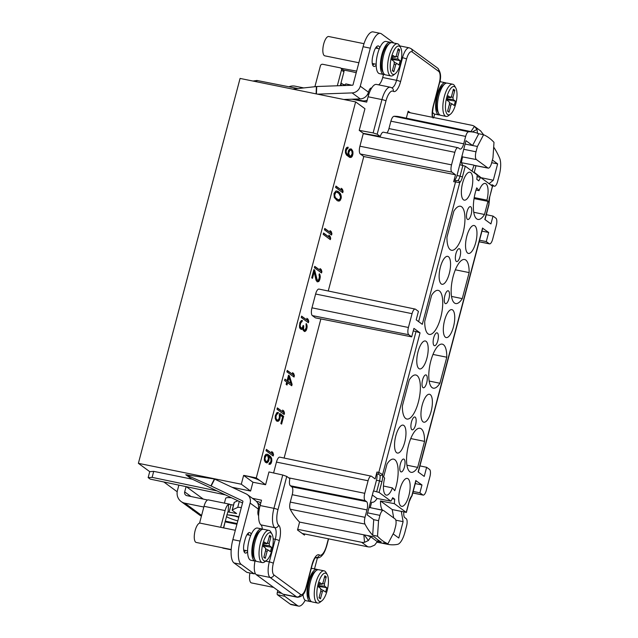 <?xml version="1.0" encoding="UTF-8"?>
<svg xmlns="http://www.w3.org/2000/svg" width="638" height="638" viewBox="0 0 638 638"><rect width="100%" height="100%" fill="white"/><g stroke="black" fill="none" stroke-linecap="round" stroke-linejoin="round"><path stroke-width="0.96" d="M364.952 524.053A188.776 67.038 -78.5 0 0 372.688 535.226L373.724 519.675L367.113 514.818L373.429 490.917L379.076 492.448L390.934 501.141A16.811 5.965 -78.5 0 0 392.681 497.712L394.723 499.203A16.811 5.965 -78.5 0 0 394.38 503.669L406.35 512.497M379.076 492.448L381.915 481.706A8.597 3.054 101.5 0 0 382.609 474.552L378.797 472.399L376.97 472.048L376.851 473.946L378.709 474.289A1.97 0.686 -79.5 0 1 378.797 472.399L416.024 331.521L420.043 332.861L413.934 328.387L411.693 336.864L408.767 334.719A6.109 2.169 -78.5 0 1 408.408 327.485L412.06 313.673A6.109 2.169 -78.5 0 1 415.178 309.079A6.109 2.169 -78.5 0 1 415.505 309.223L418.432 311.368L416.191 319.845L422.3 324.319L459.735 182.627A8.597 3.054 101.5 0 0 462.438 176.949L465.277 166.199L477.136 174.892A16.811 5.965 -78.5 0 1 476.793 179.35L478.835 180.849A16.811 5.965 -78.5 0 1 480.581 177.412L492.552 186.24L489.697 196.982L492.44 186.105M489.601 196.847A8.597 3.054 101.5 0 0 488.907 204.001A1.97 1.236 173.7 0 0 489.067 203.418L484.824 219.456L490.933 223.93L493.007 216.083L486.315 214.687M482.719 228.276L488.676 232.471L486.276 241.579L489.202 243.724A6.109 2.169 -78.5 0 0 489.529 243.868A6.109 2.169 -78.5 0 0 492.648 239.274L496.292 225.461A6.109 2.169 -78.5 0 0 495.933 218.228L493.007 216.083M482.567 227.997L418.121 471.929L424.23 476.411L426.639 467.303L429.557 469.448A6.109 2.169 -78.5 0 1 429.916 476.682L426.272 490.494A6.109 2.169 -78.5 0 1 423.154 495.088A6.109 2.169 -78.5 0 1 422.827 494.944L419.9 492.799L421.973 484.952L416.016 480.757M426.304 375.064A6.571 2.337 101.5 0 0 425.953 374.905A6.571 2.337 101.5 0 0 422.468 380.36A6.571 2.337 101.5 0 0 422.986 387.625A6.571 2.337 101.5 0 0 423.337 387.784A6.571 2.337 101.5 0 0 426.814 382.329A6.571 2.337 101.5 0 0 426.304 375.064M415.186 417.132A6.571 2.337 101.5 0 0 414.836 416.973A6.571 2.337 101.5 0 0 411.358 422.428A6.571 2.337 101.5 0 0 411.869 429.693A6.571 2.337 101.5 0 0 412.22 429.853A6.571 2.337 101.5 0 0 415.697 424.398A6.571 2.337 101.5 0 0 415.186 417.132M404.069 459.208A6.571 2.337 101.5 0 0 403.718 459.049A6.571 2.337 101.5 0 0 400.241 464.496A6.571 2.337 101.5 0 0 400.752 471.761A6.571 2.337 101.5 0 0 401.103 471.921A6.571 2.337 101.5 0 0 404.588 466.466A6.571 2.337 101.5 0 0 404.069 459.208M470.764 206.792A6.571 2.337 101.5 0 0 470.413 206.632A6.571 2.337 101.5 0 0 466.928 212.087A6.571 2.337 101.5 0 0 467.447 219.352A6.571 2.337 101.5 0 0 467.798 219.512A6.571 2.337 101.5 0 0 471.275 214.057A6.571 2.337 101.5 0 0 470.764 206.792M459.647 248.86A6.571 2.337 101.5 0 0 459.296 248.7A6.571 2.337 101.5 0 0 455.811 254.155A6.571 2.337 101.5 0 0 456.33 261.421A6.571 2.337 101.5 0 0 456.68 261.58A6.571 2.337 101.5 0 0 460.157 256.125A6.571 2.337 101.5 0 0 459.647 248.86M448.53 290.928A6.571 2.337 101.5 0 0 448.179 290.769A6.571 2.337 101.5 0 0 444.702 296.223A6.571 2.337 101.5 0 0 445.212 303.489A6.571 2.337 101.5 0 0 445.563 303.648A6.571 2.337 101.5 0 0 449.048 298.193A6.571 2.337 101.5 0 0 448.53 290.928M433.712 337.781A6.571 2.337 -78.5 0 1 437.062 332.837A6.571 2.337 -78.5 0 1 437.804 340.772A6.571 2.337 -78.5 0 1 434.454 345.716A6.571 2.337 -78.5 0 1 433.712 337.781M408.041 478.747A14.259 5.064 101.5 0 0 407.267 478.396A14.259 5.064 101.5 0 0 399.723 490.247A14.259 5.064 101.5 0 0 400.839 505.99A14.259 5.064 101.5 0 0 401.597 506.341A14.259 5.064 101.5 0 0 409.149 494.522A14.259 5.064 101.5 0 0 408.041 478.747M430.267 394.603A14.259 5.064 101.5 0 0 429.494 394.26A14.259 5.064 101.5 0 0 421.949 406.111A14.259 5.064 101.5 0 0 423.066 421.854A14.259 5.064 101.5 0 0 423.823 422.196A14.259 5.064 101.5 0 0 431.384 410.378A14.259 5.064 101.5 0 0 430.267 394.603M452.629 309.972A14.259 5.064 101.5 0 0 451.856 309.629A14.259 5.064 101.5 0 0 444.311 321.48A14.259 5.064 101.5 0 0 445.428 337.223A14.259 5.064 101.5 0 0 446.185 337.566A14.259 5.064 101.5 0 0 453.738 325.747A14.259 5.064 101.5 0 0 452.629 309.972M474.855 225.836A14.259 5.064 101.5 0 0 474.082 225.493A14.259 5.064 101.5 0 0 466.537 237.344A14.259 5.064 101.5 0 0 467.662 253.087A14.259 5.064 101.5 0 0 468.412 253.43A14.259 5.064 101.5 0 0 475.972 241.611A14.259 5.064 101.5 0 0 474.855 225.836M424.557 441.36L417.675 467.391A22.466 7.975 101.5 0 1 411.071 472.311A22.466 7.975 101.5 0 1 409.883 471.769A22.466 7.975 101.5 0 1 406.55 459.24A22.466 7.975 101.5 0 1 420.003 428.273A22.466 7.975 101.5 0 1 421.224 428.824A22.466 7.975 101.5 0 1 424.557 441.36L410.744 438.569M446.783 357.216L439.909 383.255A22.466 7.975 101.5 0 1 433.298 388.175A22.466 7.975 101.5 0 1 432.109 387.633A22.466 7.975 101.5 0 1 428.784 375.104A22.466 7.975 101.5 0 1 442.238 344.137A22.466 7.975 101.5 0 1 443.458 344.687A22.466 7.975 101.5 0 1 446.783 357.216L432.979 354.433M469.145 272.593L462.271 298.624A22.466 7.975 101.5 0 1 455.66 303.544A22.466 7.975 101.5 0 1 454.471 303.002A22.466 7.975 101.5 0 1 451.146 290.473A22.466 7.975 101.5 0 1 464.6 259.506A22.466 7.975 101.5 0 1 465.82 260.057A22.466 7.975 101.5 0 1 469.145 272.593L455.333 269.802M486.946 200.125A14.259 5.064 101.5 0 0 485.973 183.768A14.259 5.064 101.5 0 0 485.199 183.417A14.259 5.064 101.5 0 0 479.058 190.634L476.738 187.851A22.466 7.975 101.5 0 0 476.698 218.866A22.466 7.975 101.5 0 0 477.894 219.408A22.466 7.975 101.5 0 0 484.497 214.488L487.966 201.353L486.946 200.125L474.217 197.597M463.475 199.814A14.259 5.064 101.5 0 0 464.233 200.157A14.259 5.064 101.5 0 0 471.785 188.338A14.259 5.064 101.5 0 0 470.677 172.563A14.259 5.064 101.5 0 0 469.903 172.212A14.259 5.064 101.5 0 0 462.359 184.063A14.259 5.064 101.5 0 0 463.475 199.814M441.249 283.95A14.259 5.064 101.5 0 0 441.998 284.293A14.259 5.064 101.5 0 0 449.559 272.474A14.259 5.064 101.5 0 0 448.45 256.699A14.259 5.064 101.5 0 0 447.669 256.348A14.259 5.064 101.5 0 0 440.124 268.199A14.259 5.064 101.5 0 0 441.249 283.95M418.887 368.581A14.259 5.064 101.5 0 0 419.645 368.923A14.259 5.064 101.5 0 0 427.197 357.105A14.259 5.064 101.5 0 0 426.088 341.33A14.259 5.064 101.5 0 0 425.315 340.979A14.259 5.064 101.5 0 0 417.77 352.83A14.259 5.064 101.5 0 0 418.887 368.581M396.653 452.717A14.259 5.064 101.5 0 0 397.41 453.06A14.259 5.064 101.5 0 0 404.971 441.241A14.259 5.064 101.5 0 0 403.854 425.466A14.259 5.064 101.5 0 0 403.08 425.115A14.259 5.064 101.5 0 0 395.536 436.966A14.259 5.064 101.5 0 0 396.653 452.717M446.959 237.192L453.841 211.162A22.466 7.975 101.5 0 1 460.413 206.234A22.466 7.975 101.5 0 1 461.633 206.784A22.466 7.975 101.5 0 1 464.966 219.312A22.466 7.975 101.5 0 1 451.481 250.271A22.466 7.975 101.5 0 1 450.284 249.729A22.466 7.975 101.5 0 1 446.959 237.192M424.733 321.337L431.607 295.298A22.466 7.975 101.5 0 1 438.186 290.37A22.466 7.975 101.5 0 1 439.407 290.92A22.466 7.975 101.5 0 1 442.732 303.449A22.466 7.975 101.5 0 1 429.246 334.408A22.466 7.975 101.5 0 1 428.058 333.865A22.466 7.975 101.5 0 1 424.733 321.337M402.371 405.967L409.245 379.929A22.466 7.975 101.5 0 1 415.824 375A22.466 7.975 101.5 0 1 417.045 375.551A22.466 7.975 101.5 0 1 420.37 388.079A22.466 7.975 101.5 0 1 406.885 419.038A22.466 7.975 101.5 0 1 405.696 418.496A22.466 7.975 101.5 0 1 402.371 405.967M383.645 476.825L387.019 464.065A22.466 7.975 101.5 0 1 393.59 459.137A22.466 7.975 101.5 0 1 394.818 459.687A22.466 7.975 101.5 0 1 394.778 490.71L392.458 487.918A14.259 5.064 101.5 0 1 386.293 495.128A14.259 5.064 101.5 0 1 385.543 494.785A14.259 5.064 101.5 0 1 384.642 478.141L383.645 476.825M390.934 501.141L377.082 498.469L372.345 495.008M383.318 510.432A6.571 2.337 -78.5 0 1 383.661 510.583L395.113 518.981A6.571 2.337 -78.5 0 1 395.496 526.757L394.093 532.084L387.92 543.815A188.752 67.03 -78.5 0 1 382.537 540.713A188.752 67.03 -78.5 0 1 377.521 536.199L378.549 520.696L379.953 515.368A6.571 2.337 -78.5 0 1 383.318 510.432L369.498 507.489A6.699 2.377 101.5 0 0 369.043 507.513M377.082 498.469A16.939 6.013 -78.5 0 1 372.074 502.273A16.939 6.013 -78.5 0 1 371.667 502.154L370.215 507.641M393.702 517.944L392.218 509.563L380.487 500.966A16.939 6.013 -78.5 0 0 382.505 510.097L382.465 510.248M394.38 503.669L380.487 500.966M406.35 512.466L409.181 501.747L411.781 495.925A8.597 3.054 101.5 0 0 409.078 501.604L406.239 512.354L392.218 509.563M392.226 498.725L394.723 499.203M374.179 508.486L382.505 510.097M421.973 484.952L415.258 483.612M403.846 512.226A7.002 2.488 101.5 0 0 404.787 517.657L406.223 518.71A6.133 2.177 -78.5 0 1 406.581 525.975L404.899 532.339A15.99 5.678 -78.5 0 1 397.57 544.358A188.776 67.038 -78.5 0 1 387.944 544.366A188.776 67.038 -78.5 0 1 383.119 542.866L387.92 543.815M393.136 533.894L398.782 538.017L403.112 521.653L401.278 511.317M252.377 498.294L261.508 500.192L260.097 505.535L273.941 508.342L282.746 475.007L268.973 471.945L265.591 484.728L256.285 477.91L355.637 101.889L364.944 108.699L359.218 130.359L363.317 133.358A6.571 2.337 101.5 0 0 363.237 133.645L359.92 146.206A6.571 2.337 101.5 0 0 360.303 153.981L363.78 156.525L328.251 291.008M415.178 309.079L318.968 289.078A6.571 2.337 101.5 0 0 315.611 294.022L311.966 307.835A6.571 2.337 101.5 0 0 312.349 315.611L315.419 317.86L411.693 336.864M320.866 318.936L284.117 458.052M282.746 475.007L286.765 476.426L289.867 478.699A6.492 2.305 101.5 0 0 290.394 485.773L291.829 486.826A6.651 2.361 -78.5 0 1 292.22 494.697L290.266 502.09C289.508 505.2 289.493 507.577 290.202 509.228L364.952 524.061C364.282 522.506 364.298 520.257 365.008 517.314L366.962 509.921A7.002 2.488 101.5 0 0 366.555 501.627L365.119 500.583A6.133 2.177 -78.5 0 1 364.761 493.318L368.078 480.765A6.133 2.177 -78.5 0 1 371.212 476.147L279.811 457.159A6.571 2.337 101.5 0 0 276.453 462.095L273.582 472.973M348.204 147.282L346.897 147.418L346.139 148.231L345.437 150.177L345.445 152.913L346.514 155.058L349.712 157.403L351.386 157.267L352.144 156.454L352.902 154.276L352.894 151.541L351.219 148.949L349.544 149.085L348.332 150.927L347.822 154.93L346.57 153.463L346.107 151.764L346.506 149.587L347.901 148.431L348.204 147.282L347.686 147.179M335.588 187.452L342.75 192.692L343.108 191.32L342.407 189.167L341.186 188.274L341.896 190.427L335.955 186.073L335.588 187.452M339.368 192.405L338.004 191.4L335.931 190.977L334.017 193.402L334.24 197.389L337.191 200.643L338.531 201.082L339.902 200.715L341.386 197.158L340.07 193.194L336.617 190.969M324.399 229.808L331.561 235.047L331.919 233.675L331.218 231.522L329.998 230.629L330.699 232.782L324.766 228.436L324.399 229.808M323.187 234.385L330.348 239.633L330.707 238.253L330.005 236.1L328.793 235.207L329.495 237.36L323.554 233.014L323.187 234.385M314.382 267.737L321.536 272.976L321.903 271.605L321.193 269.451L319.981 268.558L320.683 270.711L314.741 266.357L314.382 267.737M314.654 270.121L313.896 269.563L311.719 277.809L312.476 278.367L314.175 271.955L316.009 280.13L317.198 281.821L318.721 281.573L319.782 279.619L320.292 276.988L319.869 274.484L319.319 273.814L319.016 274.954L319.471 276.661L318.625 279.867L317.261 280.226L314.654 270.121L313.824 269.834M301.232 317.493L308.393 322.732L308.752 321.361L308.05 319.207L306.83 318.314L307.532 320.467L301.599 316.121L301.232 317.493M299.517 327.438L300.243 328.793L301.527 329.455L302.707 328.411L303.257 330.452L304.781 331.569L306.184 330.404L306.758 328.913L307.149 326.744L306.719 324.24L306.168 323.57L306.176 327.669L304.996 330.085L304.414 330.205L303.624 329.08L303.744 325.882L303.13 325.444L302.372 327.621L301.16 328.091L300.091 325.946L300.602 323.314L302.42 320.547L301.327 320.563L299.9 322.525L299.517 327.438M286.877 371.818L294.038 377.058L294.397 375.686L293.695 373.533L292.475 372.64L293.185 374.793L287.244 370.439L286.877 371.818M292.1 384.387L289.445 375.878L288.528 375.208L287.076 380.703L284.947 379.139L284.58 380.511L286.709 382.074L286.111 384.363L287.02 385.033L287.626 382.744L291.741 385.759L292.1 384.387L291.502 384.259L288.456 375.479M276.988 409.253L284.149 414.501L284.508 413.121L283.806 410.968L282.586 410.075L283.288 412.236L277.347 407.881L276.988 409.253M279.277 415.027L279.404 417.308L278.647 419.485L277.586 420.075L276.764 419.74L276.031 418.384L275.999 416.447L276.748 414.269L277.969 413.799L278.327 412.427L276.812 412.674L275.233 415.896L275.241 418.632L276.31 420.777L277.801 421.327L278.591 421.08L279.803 419.238L280.162 415.131L282.594 416.917L280.848 423.552L281.605 424.11L283.663 416.327L279.699 413.432L279.277 415.027M266.03 450.739L273.184 455.987L273.55 454.607L272.841 452.454L271.629 451.56L272.33 453.714L266.389 449.367L266.03 450.739M266.987 462.917L268.845 460.724L269.045 456.505L270.6 458.188L271.062 459.894L270.671 462.064L269.268 463.228L268.973 464.368L270.281 464.233L271.038 463.427L271.732 461.473L271.732 458.738L270.664 456.593L267.466 454.248L265.791 454.392L264.579 456.234L264.276 460.11L265.344 462.263L266.987 462.917L266.389 462.797L268.239 460.604L268.446 456.385L269.045 456.505M349.552 155.927L348.731 152.857L349.975 150.217L351.067 150.201L351.769 150.991L352.2 153.487L350.956 156.135L348.555 155.241L348.101 153.535L348.547 151.134L349.369 150.097L350.549 150.097M338.914 193.442L340.564 196.831L339.958 199.12L338.315 199.83L335.428 197.708L334.631 195.212L335.724 192.461L336.88 192.213L338.914 193.442M289.022 377.481L290.88 383.494L287.993 381.372L289.022 377.481L288.416 377.361L287.387 381.253L290.88 383.494M266.772 461.673L265.4 460.668L264.977 458.164L266.213 455.524L267.769 455.843L268.446 458.794L267.202 461.434L265.201 461.107L264.339 458.842L265.129 455.867L266.796 455.396M225.413 494.881L150.209 479.114L148.152 477.607L149.731 471.649L138.382 463.332L240.071 78.434L355.637 101.889M434.677 114.09L433.76 117.559M359.218 130.359L373.134 132.919L377.178 134.219L385.966 100.94A3.286 0.494 -165.2 0 0 381.939 99.584A16.428 5.83 -78.5 0 1 390.32 87.231L376.476 84.423A16.428 5.83 101.5 0 0 371.603 88.108A16.428 5.83 101.5 0 0 368.094 96.777L366.683 102.112L351.937 99.201M367.185 100.214A8.541 7.879 126.2 0 1 362.336 100.764L354.226 99.121M371.603 88.108A5.909 2.097 101.5 0 0 371.388 88.036A5.909 2.097 101.5 0 0 368.453 92.183L368.198 92.981A8.541 7.879 -53.8 0 1 360.287 98.906L343.834 99.488M317.493 94.145L352.104 92.909A8.541 7.879 126.2 0 0 360.271 86.186L370.311 48.185A19.706 7.002 -78.5 0 1 380.368 33.367A19.706 7.002 -78.5 0 1 381.428 33.846L394.013 43.073M378.486 84.83A9.857 3.501 101.5 0 0 382.704 77.509L383.51 74.455M376.181 65.108A9.036 3.206 -78.5 0 1 373.964 66.464A9.036 3.206 -78.5 0 1 372.943 55.546L373.07 55.083A9.068 3.222 -78.5 0 1 373.573 53.185L373.693 52.723A9.036 3.206 -78.5 0 1 378.302 45.928A9.036 3.206 -78.5 0 1 379.746 47.794M440.116 80.037A19.706 7.002 -78.5 0 1 440.403 81.903M376.603 46.678A9.857 3.501 -78.5 0 1 377.353 48.4M374.219 63.856A9.857 3.501 -78.5 0 1 372.736 65.22M384.65 74.479A16.428 5.83 -78.5 0 1 383.701 74.494L379.49 73.641A16.428 5.83 -78.5 0 1 377.648 53.799A16.428 5.83 -78.5 0 1 386.022 41.446L390.241 42.299A16.428 5.83 -78.5 0 1 391.102 42.69M383.701 74.494A16.428 5.83 -78.5 0 1 381.859 54.653A16.428 5.83 -78.5 0 1 390.241 42.299M397.458 43.767L392.043 42.666A16.428 5.83 101.5 0 0 389.627 43.432L387.721 44.907A14.451 5.136 101.5 0 0 381.939 57.38A14.451 5.136 101.5 0 0 382.401 71.113L383.582 73.218A16.428 5.83 101.5 0 0 384.626 74.463A16.428 5.83 101.5 0 0 385.511 74.861L390.927 75.962A16.428 5.83 -78.5 0 1 390.049 75.563A16.428 5.83 -78.5 0 1 388.765 57.404A16.428 5.83 -78.5 0 1 397.458 43.767A16.428 5.83 -78.5 0 1 398.343 44.166A16.428 5.83 -78.5 0 1 399.388 45.418L400.568 47.515A14.451 5.136 -78.5 0 1 401.031 61.256A14.451 5.136 -78.5 0 1 395.249 73.721A14.451 5.136 -78.5 0 1 392.346 74.048A14.451 5.136 -78.5 0 1 391.501 56.934A14.451 5.136 -78.5 0 1 399.651 46.415A14.451 5.136 -78.5 0 1 400.568 47.515M389.627 43.432A16.428 5.83 101.5 0 0 383.063 57.603A16.428 5.83 101.5 0 0 383.582 73.218M395.249 73.721L393.343 75.196A16.428 5.83 -78.5 0 1 390.927 75.962M395.424 57.117L393 55.41L391.844 59.805L394.093 61.455L394.204 63.792L392.378 70.698L393.813 71.743L395.64 64.837L396.748 63.401L394.38 62.293L396.629 63.345M396.748 63.401L398.997 65.052L400.162 60.658L397.913 59.007L397.793 56.678L399.619 49.764L398.184 48.719L396.365 55.626L395.249 57.061L392.506 57.292M399.619 49.764L397.697 50.561M397.793 56.678L395.871 56.774M392.139 58.664L397.913 59.007M400.162 60.658L391.963 59.342M392.155 60.036L392.274 59.565M394.156 63.983L395.64 64.837M393.813 71.743L392.514 70.188M358.859 62.747L324.822 55.841A9.857 3.501 -78.5 0 1 323.713 43.934A9.857 3.501 -78.5 0 1 328.745 36.525L363.995 43.679M380.368 33.367L373.142 31.9A19.706 7.002 101.5 0 0 363.094 46.718L353.053 84.718A0.654 0.606 -53.8 0 1 352.423 85.237L316.719 86.513L292.73 89.121M288.958 86.784A11.165 10.304 126.2 0 1 295.059 86.162L303.72 87.916M407.865 112.304L471.825 125.287A8.541 7.879 126.2 0 1 474.433 126.364L480.869 131.061M341.003 82.948L344.512 85.524M343.037 84.439A22.992 3.477 14.8 0 1 345.278 84.87M344.576 85.516A2.632 2.424 -53.8 0 0 345.756 83.881L351.977 85.253M340.851 83.514A2.632 2.424 -53.8 0 0 341.944 85.612M470.908 131.603L474.433 126.364L477.001 129.41L477.551 133.446M480.581 130.862L483.58 134.738M252.935 482.232L250.606 491.037L241.3 484.218L243.628 475.414L252.935 482.232L265.591 484.728M177.197 491.77L163.814 481.969M192.78 510.065L195.395 511.979M252.935 81.042L256.978 80.476L297.93 88.554M231.626 497.823A18.398 2.775 -165.2 0 0 225.677 498.326L224.409 503.143M203.059 498.924L186.368 486.698M241.3 484.218L138.382 463.332M250.606 491.037L232.28 487.32M192.357 479.218L153.702 471.37L152.123 477.368L148.152 477.607M149.731 471.649L153.702 471.37M214.408 478.986L246.164 493.9A8.541 7.879 126.2 0 1 247.345 494.602A8.541 7.879 126.2 0 1 250.128 503.079L240.087 541.08A19.706 7.002 -78.5 0 0 241.244 564.415L234.018 562.947A19.706 7.002 101.5 0 1 232.862 539.62L242.903 501.612A0.654 0.606 -53.8 0 0 242.599 500.91L210.899 485.885L214.408 478.986L185.794 474.712L191.193 478.667L242.536 502.999M192.732 510.264L193.178 510.36M260.097 505.535A16.428 5.83 101.5 0 0 258.629 515.687A16.428 5.83 -78.5 0 0 260.934 524.875L274.779 527.69A16.428 5.83 -78.5 0 1 273.941 508.342A3.286 0.494 14.8 0 1 277.969 509.698L286.765 476.426M255.001 561.089A13.143 4.665 101.5 0 0 255.025 572.844A13.143 4.665 101.5 0 0 256.237 574.655L282.825 594.13A13.143 4.665 101.5 0 0 283.527 594.449L297.372 597.256A13.143 4.665 -78.5 0 1 296.67 596.937L270.081 577.462L256.237 574.655M305.195 600.27A19.706 7.002 -78.5 0 1 298.544 606.1L291.319 604.633A19.706 7.002 101.5 0 1 290.258 604.154L277.442 594.76A1.97 0.702 101.5 0 1 277.323 592.431L277.841 590.477M298.544 606.1A19.706 7.002 -78.5 0 1 297.483 605.621L284.66 596.227A1.97 0.702 -78.5 0 1 284.404 594.624M262.298 529.157A9.857 3.501 101.5 0 0 260.934 524.875M255.025 572.844A1.97 0.702 -78.5 0 1 254.171 573.857A1.97 0.702 -78.5 0 1 254.068 573.809L241.244 564.415M247.345 494.602L255.527 500.599A8.541 7.879 -53.8 0 1 258.478 508.263L258.31 509.076A5.909 2.097 101.5 0 0 258.629 515.687M247.608 551.726A9.036 3.206 -78.5 0 1 245.391 553.082A9.036 3.206 -78.5 0 1 244.378 542.164L244.498 541.702A9.068 3.222 -78.5 0 1 245 539.804L245.12 539.341A9.036 3.206 -78.5 0 1 249.729 532.547A9.036 3.206 -78.5 0 1 251.181 534.413M317.405 557.947L314.51 568.897M311.296 601.554A16.428 5.83 -78.5 0 1 310.355 601.57L306.144 600.717A16.428 5.83 -78.5 0 1 302.986 594.648M311.177 568.729A16.428 5.83 -78.5 0 1 312.676 568.522L316.887 569.375A16.428 5.83 -78.5 0 1 317.748 569.766M310.355 601.57A16.428 5.83 -78.5 0 1 308.505 581.728A16.428 5.83 -78.5 0 1 316.887 569.375M324.112 570.843L318.689 569.742A16.428 5.83 101.5 0 0 316.281 570.508L314.367 571.983A14.451 5.136 101.5 0 0 308.593 584.456A14.451 5.136 101.5 0 0 309.047 598.189L310.235 600.286A16.428 5.83 101.5 0 0 311.28 601.538A16.428 5.83 101.5 0 0 312.157 601.937L317.58 603.038A16.428 5.83 -78.5 0 1 316.695 602.639A16.428 5.83 -78.5 0 1 315.411 584.48A16.428 5.83 -78.5 0 1 324.112 570.843A16.428 5.83 -78.5 0 1 324.989 571.241A16.428 5.83 -78.5 0 1 326.034 572.493L327.222 574.591A14.451 5.136 -78.5 0 1 327.677 588.324A14.451 5.136 -78.5 0 1 321.903 600.797A14.451 5.136 -78.5 0 1 319 601.124A14.451 5.136 -78.5 0 1 318.147 584.009A14.451 5.136 -78.5 0 1 326.297 573.49A14.451 5.136 -78.5 0 1 327.222 574.591M316.281 570.508A16.428 5.83 101.5 0 0 309.709 584.679A16.428 5.83 101.5 0 0 310.235 600.286M321.903 600.797L319.989 602.272A16.428 5.83 -78.5 0 1 317.58 603.038M322.07 584.193L319.654 582.486L318.49 586.88L320.739 588.531L320.858 590.86L319.032 597.766L320.459 598.819L322.286 591.912L323.354 590.445M323.394 590.477L325.651 592.128L326.808 587.734L324.559 586.083L324.447 583.746L326.265 576.84L324.838 575.795L323.011 582.701L321.903 584.137L319.152 584.368M326.265 576.84L324.351 577.637M324.447 583.746L322.517 583.85M318.793 585.74L324.559 586.083M326.808 587.734L318.609 586.41M318.801 587.112L318.92 586.641M323.275 590.421L321.026 589.376M320.802 591.059L322.286 591.912M320.459 598.819L319.167 597.264M254.171 573.857L246.946 572.39A1.97 0.702 101.5 0 1 246.842 572.342L234.018 562.947M302.268 533.496L367.791 546.798A8.541 7.879 -53.8 0 0 370.67 546.838L374.658 545.115L378.358 540.219M203.833 507.019L184.876 503.175A11.165 10.304 126.2 0 1 181.096 501.508A11.165 10.304 126.2 0 1 177.468 490.423L178.863 485.127M237.807 500.758L234.313 502.353A6.571 0.989 -165.2 0 0 234.162 502.497L232.176 510.033A6.571 0.989 14.8 0 0 232.511 510.488L236.602 513.534L227.814 511.899L223.452 527.865M232.176 510.033A6.571 0.989 14.8 0 1 232.328 509.89L237.711 507.425A6.571 0.989 14.8 0 1 241.308 507.641M364.338 534.923L368.381 540.522L364.529 542.332A8.541 7.879 126.2 0 1 361.642 542.292L297.691 529.317M368.381 540.522L371.172 536.271M260.743 503.095L259.188 501.962L256.436 501.388M217.048 490.917L152.123 477.368M243.628 475.414L244.234 475.533C251.866 477.152 257.25 478.939 260.376 480.908M258.661 479.928A13.143 1.986 -165.2 0 0 244.25 475.47L256.285 477.91M290.202 509.228A189.127 67.157 101.5 0 0 299.597 522.091L374.323 536.901A188.776 67.038 101.5 0 0 377.712 539.764A188.776 67.038 101.5 0 0 381.277 541.989L377.744 541.295M304.749 534.006L304.462 535.107L297.507 530.011L299.597 522.091M376.97 472.048L375.152 478.947L371.539 476.299A6.133 2.177 -78.5 0 0 371.212 476.147M376.851 473.946A6.571 2.337 -78.5 0 1 376.468 480.262L373.621 491.053M416.024 331.521L413.249 330.962M378.709 474.289L380.057 475.382A1.97 1.236 -6.3 0 0 382.609 474.552L420.043 332.861M463.698 143.797L465.652 136.404C466.474 133.549 467.455 132.002 468.603 131.779L394.029 116.283C392.817 116.523 391.772 118.15 390.903 121.18L388.949 128.573L463.698 143.797A7.002 2.488 101.5 0 1 460.118 149.069A7.002 2.488 101.5 0 1 459.751 148.893L458.315 147.849A6.133 2.177 -78.5 0 0 457.988 147.697A6.133 2.177 -78.5 0 0 454.854 152.315L451.537 164.867A6.133 2.177 -78.5 0 0 451.903 172.132L455.516 174.78L453.69 181.678L459.735 182.627A1.97 1.603 43.7 0 0 457.964 180.514L456.29 180.658A1.97 0.694 102.6 0 0 455.508 182.077L418.632 321.632M455.516 174.78L363.78 156.525M468.603 131.779A188.776 67.038 -78.5 0 1 474.154 132.273A188.776 67.038 -78.5 0 1 478.771 133.733L472.583 145.504L465.963 140.679L456.991 175.506A6.571 2.337 -78.5 0 1 454.455 180.251L453.69 181.678M454.455 180.251L456.29 180.658M457.988 147.697L383.43 132.202A6.492 2.305 101.5 0 0 380.28 136.492L363.317 133.358M377.178 134.219L380.28 136.492M256.635 81.792L256.978 80.476M410.346 112.806L408.161 111.203L406.31 118.174M474.154 132.273L399.595 116.778A189.127 67.157 101.5 0 0 394.021 116.283M388.949 128.573A6.651 2.361 -78.5 0 1 386.899 132.927M493.676 147.099A188.776 67.038 -78.5 0 1 499.618 158.104A15.99 5.678 -78.5 0 1 499.251 175.227L497.568 181.599A6.133 2.177 -78.5 0 1 494.442 186.208A6.133 2.177 -78.5 0 1 494.115 186.057L492.68 185.012A7.002 2.488 101.5 0 0 492.305 184.837A7.002 2.488 101.5 0 0 491.22 185.211M492.392 160.026L497.632 163.878L493.31 180.251L481.786 177.835M489.115 183.664L493.31 180.251M486.276 241.579L479.561 240.239M488.676 232.471L481.969 231.139M426.639 467.303L419.94 465.907M419.9 492.799L413.185 491.459M480.581 177.412L477.057 176.662M471.307 170.617A16.939 6.013 -78.5 0 1 471.793 170.665A16.939 6.013 -78.5 0 1 472.16 170.777L473.978 165.282A6.699 2.377 101.5 0 0 474.345 165.449L488.214 168.129A6.571 2.337 -78.5 0 1 487.855 167.969L476.403 159.572A6.571 2.337 -78.5 0 1 476.012 151.796L477.423 146.469L483.596 134.738A188.752 67.03 -78.5 0 1 488.979 137.84A188.752 67.03 -78.5 0 1 493.995 142.354L492.967 157.857L491.555 163.184A6.571 2.337 -78.5 0 1 488.214 168.129M475.972 165.76L474.249 172.308L483.125 179.278M461.362 162.682L473.675 165.059M462.598 165.306A16.939 6.013 -78.5 0 0 461.322 162.842L462.526 156.892A6.699 2.377 101.5 0 1 461.92 155.991M465.277 166.199L459.839 164.716M477.423 146.469L465.078 144.044M478.771 133.733L483.596 134.738M491.683 162.722L497.632 163.878M373.724 519.675L378.549 520.696M372.688 535.226L377.521 536.199M367.384 535.521L370.933 536.973L377.473 541.758M233.476 505.097L228.651 504.283L228.125 511.939M199.566 523.168L204.024 506.309A8.541 3.03 101.5 0 1 207.581 500.001L186.87 495.638A3.286 3.03 -53.8 0 1 184.693 491.89L186.081 486.635M257.752 503.23A8.541 7.879 126.2 0 1 259.028 503.98A8.541 7.879 126.2 0 1 260.216 505.073M257.896 511.652L258.892 511.851M259.124 510.169L258.055 510.312M185.794 474.712L210.899 485.885M181.096 501.508L199.503 514.994A11.165 10.304 -53.8 0 0 201.441 516.086M225.222 521.166L223.699 527.921M222.311 547.747L222.51 547.898A1.97 1.818 -53.8 0 0 223.18 548.186L231.187 549.812M220.668 527.307L225.086 510.583A8.541 3.03 -78.5 0 1 228.651 504.283M403.112 521.653L395.823 520.201M273.67 587.423L251.468 582.917A9.857 3.501 -78.5 0 1 249.921 572.996M245.646 550.474A9.857 3.501 -78.5 0 1 244.163 551.838M231.203 549.549L196.249 542.46A9.857 3.501 -78.5 0 1 195.14 530.553A9.857 3.501 -78.5 0 1 200.172 523.144L235.326 530.282M248.03 533.296A9.857 3.501 -78.5 0 1 248.788 535.019M266.684 560.339A14.451 5.136 -78.5 0 1 263.781 560.666A14.451 5.136 -78.5 0 1 262.928 543.552A14.451 5.136 -78.5 0 1 271.078 533.033A14.451 5.136 -78.5 0 1 272.003 534.134A14.451 5.136 -78.5 0 1 272.458 547.867A14.451 5.136 -78.5 0 1 266.684 560.339L264.77 561.815A16.428 5.83 -78.5 0 1 262.354 562.58A16.428 5.83 -78.5 0 1 261.476 562.182A16.428 5.83 -78.5 0 1 260.192 544.023A16.428 5.83 -78.5 0 1 268.893 530.385L263.47 529.285A16.428 5.83 101.5 0 0 261.054 530.05A16.428 5.83 101.5 0 0 254.49 544.222A16.428 5.83 101.5 0 0 255.017 559.829A16.428 5.83 101.5 0 0 256.061 561.081A16.428 5.83 -78.5 0 1 255.136 561.113L250.917 560.26A16.428 5.83 -78.5 0 1 249.075 540.418A16.428 5.83 -78.5 0 1 257.457 528.065L261.668 528.918A16.428 5.83 -78.5 0 1 262.529 529.309M255.136 561.113A16.428 5.83 -78.5 0 1 253.286 541.271A16.428 5.83 -78.5 0 1 261.668 528.918M261.054 530.05L259.148 531.526A14.451 5.136 101.5 0 0 253.374 543.999A14.451 5.136 101.5 0 0 253.828 557.732L255.017 559.829M256.061 561.081A16.428 5.83 101.5 0 0 256.939 561.48L262.354 562.58M268.893 530.385A16.428 5.83 -78.5 0 1 269.77 530.784A16.428 5.83 -78.5 0 1 270.815 532.036L272.003 534.134M266.851 543.736L264.435 542.029L263.271 546.423L265.52 548.074L265.639 550.403L263.813 557.317L265.241 558.362L267.067 551.455L268.175 550.02L265.807 548.911L268.056 549.964M268.175 550.02L270.424 551.671L271.589 547.276L269.34 545.626L269.22 543.289L271.046 536.383L269.619 535.338L267.793 542.244L266.684 543.68L263.933 543.911M271.046 536.383L269.132 537.18M269.22 543.289L267.298 543.393M263.574 545.283L269.34 545.626M271.589 547.276L263.39 545.961M263.582 546.654L263.701 546.184M265.583 550.602L267.067 551.455M265.241 558.362L263.949 556.807M383.454 486.02L392.458 487.918M479.058 190.634L476.02 190.036M487.966 201.353L474.058 198.585M473.747 212.271L484.497 214.488M451.521 296.415L462.271 298.624M429.159 381.046L439.909 383.255M406.932 465.182L417.675 467.391M314.893 86.696L320.412 65.802A1.97 1.818 126.2 0 1 322.716 64.278L340.166 67.827A1.97 1.818 126.2 0 1 341.474 70.076L337.327 85.779M340.836 68.114L343.292 69.917A1.97 1.818 -53.8 0 1 343.93 71.871L340.285 85.675M367.512 94.456L368.573 95.102M369.091 93.523L368.07 93.315M450.468 114.178A14.451 5.136 -78.5 0 1 447.573 114.505A14.451 5.136 -78.5 0 1 446.72 97.391A14.451 5.136 -78.5 0 1 454.87 86.872A14.451 5.136 -78.5 0 1 455.787 87.972A14.451 5.136 -78.5 0 1 456.25 101.705A14.451 5.136 -78.5 0 1 450.468 114.178L448.562 115.653A16.428 5.83 -78.5 0 1 446.145 116.419A16.428 5.83 -78.5 0 1 445.268 116.02A16.428 5.83 -78.5 0 1 443.984 97.861A16.428 5.83 -78.5 0 1 452.677 84.224L447.262 83.123A16.428 5.83 101.5 0 0 444.845 83.889A16.428 5.83 101.5 0 0 438.282 98.061A16.428 5.83 101.5 0 0 438.8 113.668A16.428 5.83 101.5 0 0 439.845 114.92A16.428 5.83 -78.5 0 1 438.92 114.952L434.709 114.098A16.428 5.83 -78.5 0 1 432.468 111.809M439.726 82.119A16.428 5.83 -78.5 0 1 441.241 81.903L445.46 82.757A16.428 5.83 -78.5 0 1 446.321 83.147M438.92 114.952A16.428 5.83 -78.5 0 1 437.078 95.11A16.428 5.83 -78.5 0 1 445.46 82.757M444.845 83.889L442.939 85.364A14.451 5.136 101.5 0 0 437.158 97.837A14.451 5.136 101.5 0 0 437.62 111.57L438.8 113.668M439.845 114.92A16.428 5.83 101.5 0 0 440.73 115.319L446.145 116.419M452.677 84.224A16.428 5.83 -78.5 0 1 453.562 84.623A16.428 5.83 -78.5 0 1 454.607 85.875L455.787 87.972M450.643 97.574L448.219 95.867L447.063 100.262L449.311 101.913L449.423 104.241L447.597 111.156L449.032 112.2L450.859 105.294L451.967 103.858L449.599 102.75L451.848 103.803M451.967 103.858L454.216 105.509L455.38 101.115L453.132 99.464L453.012 97.128L454.838 90.221L453.403 89.176L451.584 96.083L450.468 97.518L447.724 97.75M454.838 90.221L452.916 91.019M453.012 97.128L451.09 97.231M447.358 99.121L453.132 99.464M455.38 101.115L447.182 99.799M447.374 100.493L447.493 100.022M449.375 104.441L450.859 105.294M449.032 112.2L447.732 110.645M348.125 155.154L346.362 153.91L345.509 151.637L345.9 149.467L347.295 148.303L347.59 147.211M349.568 157.331L351.538 156.334L352.296 154.157L352.296 151.421L350.701 148.885M350.374 156.254L348.954 155.8M341.896 190.427L335.883 186.344M342.215 192.301L342.51 191.201L341.33 188.689M337.973 200.962L340.062 199.782L340.788 197.038L340.357 194.534L338.77 192.285M338.315 199.83L335.676 198.49L334.152 196.002L334.631 192.804L336.88 192.213M330.699 232.782L324.694 228.699M331.026 234.664L331.321 233.556L330.133 231.052M329.495 237.36L323.482 233.277M329.814 239.242L330.109 238.134L328.929 235.629M320.683 270.711L314.67 266.628M321.002 272.586L321.297 271.485L320.116 268.973M317.565 280.449L316.169 279.197L314.055 270.002M317.349 281.868L318.665 280.76L319.423 278.583L319.191 274.276M311.95 277.977L313.569 271.836L314.175 271.955M307.532 320.467L301.527 316.384M307.859 322.349L308.154 321.241L306.966 318.737M301.16 328.091L299.948 327.525L299.485 325.819L300.004 323.195L301.814 320.467M304.414 330.205L303.026 328.961L303.058 325.707M304.262 331.401L305.578 330.285L306.28 328.339L306.049 324.032M301.056 329.304L302.707 328.411M293.185 374.793L287.172 370.71M293.504 376.667L293.799 375.567L292.619 373.055M291.207 385.368L291.502 384.259M286.494 384.642L287.028 382.625L287.626 382.744M287.076 380.703L284.875 379.411M283.288 412.236L277.283 408.145M283.615 414.11L283.91 413.001L282.722 410.497M281.071 423.72L283.057 416.207L279.635 413.695M276.828 421.16L278.742 420.147L279.564 417.746L279.556 415.011L280.162 415.131M277.586 420.075L276.158 419.621L275.305 417.356L276.15 414.15L277.37 413.679L277.697 412.435M272.33 453.714L266.317 449.63M272.657 455.596L272.944 454.487L271.764 451.983M268.981 464.328L270.887 462.271L271.126 458.618L270.057 456.473L267.003 454.2M347.901 148.431L347.295 148.303M347.319 148.55L346.721 148.431M346.833 149.013L346.235 148.893M346.506 149.587L345.9 149.467M346.139 150.967L345.541 150.839M346.107 151.764L345.509 151.637M346.235 152.673L345.629 152.546M346.57 153.463L345.971 153.343M346.968 154.029L346.362 153.91M347.822 154.93L347.216 154.803M351.825 149.396L351.227 149.268M352.463 150.409L351.865 150.289M352.894 151.541L352.296 151.421M353.053 153.024L352.447 152.897M352.902 154.276L352.296 154.157M352.599 155.425L351.993 155.297M352.144 156.454L351.538 156.334M351.386 157.267L350.78 157.139M350.589 157.506L349.991 157.379M349.161 155.361L348.555 155.241M349.863 156.15L349.257 156.023M349.975 150.217L349.369 150.097M349.488 150.68L348.882 150.56M349.153 151.262L348.547 151.134M348.731 152.857L348.125 152.737M348.699 153.662L348.101 153.535M348.826 154.571L348.22 154.444M342.407 189.167L341.809 189.047M343.108 191.32L342.51 191.201M338.004 191.4L337.398 191.28M340.07 193.194L339.472 193.067M340.469 193.753L339.871 193.633M340.955 194.662L340.357 194.534M341.234 195.683L340.628 195.563M341.386 197.158L340.788 197.038M341.178 198.649L340.572 198.522M340.66 199.909L340.062 199.782M339.902 200.715L339.296 200.595M339.264 201.066L338.658 200.946M337.175 191.073L336.657 190.969M335.724 192.461L335.117 192.341M335.237 192.923L334.631 192.804M334.783 193.96L334.176 193.84M334.631 195.212L334.025 195.092M334.751 196.129L334.152 196.002M335.428 197.708L334.822 197.589M336.282 198.609L335.676 198.49M337.342 199.391L336.744 199.271M331.218 231.522L330.612 231.403M331.919 233.675L331.321 233.556M330.005 236.1L329.407 235.98M330.707 238.253L330.109 238.134M321.193 269.451L320.595 269.332M321.903 271.605L321.297 271.485M316.767 279.324L316.169 279.197M317.261 280.226L316.655 280.106M319.869 274.484L319.263 274.364M320.236 275.847L319.63 275.728M320.292 276.988L319.694 276.868M320.029 278.702L319.423 278.583M319.782 279.619L319.183 279.492M319.271 280.88L318.665 280.76M318.721 281.573L318.123 281.446M308.05 319.207L307.452 319.088M308.752 321.361L308.154 321.241M302.42 320.547L301.902 320.443M302.125 321.696L301.519 321.576M301.758 321.704L301.152 321.576M301.327 321.935L300.729 321.815M301.056 322.278L300.458 322.158M300.602 323.314L300.004 323.195M300.243 324.686L299.637 324.567M300.091 325.946L299.485 325.819M300.123 326.512L299.517 326.393M300.307 327.19L299.7 327.071M300.546 327.645L299.948 327.525M303.744 325.882L303.138 325.763M303.497 326.8L302.898 326.68M303.441 328.403L302.835 328.275M303.624 329.08L303.026 328.961M304.111 329.982L303.513 329.862M306.719 324.24L306.12 324.12M307.085 325.603L306.487 325.484M307.149 326.744L306.551 326.624M306.878 328.458L306.28 328.339M306.758 328.913L306.152 328.793M306.184 330.404L305.578 330.285M305.634 331.098L305.036 330.978M302.101 329.328L301.503 329.208M293.695 373.533L293.097 373.405M294.397 375.686L293.799 375.567M289.445 375.878L288.839 375.758M287.993 381.372L287.387 381.253M283.806 410.968L283.2 410.848M284.508 413.121L283.91 413.001M283.663 416.327L283.057 416.207M280.313 416.614L279.715 416.486M280.162 417.866L279.564 417.746M279.803 419.238L279.197 419.118M279.348 420.275L278.742 420.147M278.591 421.08L277.985 420.96M277.801 421.327L277.195 421.2M277.969 413.799L277.37 413.679M277.235 413.807L276.637 413.687M276.748 414.269L276.15 414.15M276.358 415.075L275.76 414.955M275.999 416.447L275.393 416.327M275.903 417.475L275.305 417.356M276.031 418.384L275.425 418.265M276.366 419.182L275.76 419.054M276.764 419.74L276.158 419.621M277.067 419.964L276.461 419.844M272.841 452.454L272.243 452.334M273.55 454.607L272.944 454.487M267.625 462.566L267.027 462.446M268.59 454.798L267.984 454.679M269.659 455.58L269.053 455.46M270.664 456.593L270.057 456.473M271.302 457.605L270.695 457.486M271.732 458.738L271.126 458.618M271.884 460.221L271.278 460.102M271.732 461.473L271.134 461.354M271.493 462.39L270.887 462.271M271.038 463.427L270.432 463.3M270.281 464.233L269.675 464.113M269.292 458.323L268.694 458.204M269.14 459.583L268.542 459.456M268.845 460.724L268.239 460.604M268.391 461.76L267.785 461.633M266.253 461.561L265.655 461.441M266.213 455.524L265.615 455.404M265.727 455.987L265.129 455.867M265.4 456.561L264.794 456.441M264.977 458.164L264.371 458.044M264.945 458.961L264.339 458.842M265.065 459.87L264.467 459.751M265.4 460.668L264.802 460.54M265.799 461.226L265.201 461.107M411.398 496.922A1.97 1.603 -136.3 0 0 411.781 495.925L415.864 480.47M379.953 515.368L367.632 512.848M363.245 101.434L362.336 100.764M360.271 86.186L368.453 92.183M356.219 72.732A22.992 3.477 -165.2 0 0 349.05 71.081A22.992 3.477 -165.2 0 0 343.499 70.1M277.323 592.431L281.717 593.316M284.66 596.227L277.442 594.76M258.31 509.076L250.128 503.079M367.791 546.798L361.642 542.292M225.238 521.11L237.113 523.527M184.876 503.175L201.616 515.432M231.108 504.618L229.114 512.154L227.87 511.899M237.807 520.903A14.124 2.137 14.8 0 1 226.442 516.565M226.865 514.946A14.124 2.137 14.8 0 1 234.824 515.855A14.124 2.137 14.8 0 1 238.891 516.788M363.867 534.827L364.529 542.332M315.579 557.548A3.286 3.038 -57.3 0 0 319.343 554.996A13.143 4.665 -78.5 0 0 326.648 545.362L328.379 538.799M319.343 554.996A13.143 4.665 101.5 0 0 312.038 564.63L306.065 587.239A9.857 3.501 -78.5 0 1 300.506 594.409L273.917 574.934A9.857 3.501 -78.5 0 1 273.335 563.266L279.316 540.657A13.143 4.665 101.5 0 0 278.639 525.178A13.143 4.665 -78.5 0 1 277.969 509.698M288.671 477.822L364.761 493.318M365.119 500.583L290.394 485.773M408.767 334.719L312.349 315.611M311.966 307.835L408.408 327.485M412.06 313.673L315.611 294.022M456.991 175.506L460.046 176.136L462.893 165.37M457.964 180.514A6.627 2.353 101.5 0 0 460.046 176.136L462.438 176.949M451.903 172.132L360.303 153.981M359.92 146.206L451.537 164.867M454.854 152.315L363.237 133.645M373.134 132.919L381.939 99.584L368.094 96.777M382.704 77.509L396.549 80.316L402.522 57.707L401.605 57.524M391.732 87.757A9.857 3.501 101.5 0 0 396.549 80.316A3.286 0.494 14.8 0 1 400.576 81.68A13.143 4.665 101.5 0 1 393.271 91.314A13.143 4.665 -78.5 0 0 385.966 100.94M400.576 81.68L406.558 59.063A3.286 0.494 -165.2 0 0 402.522 57.707A13.143 4.665 -78.5 0 1 409.229 47.826L399.651 45.88M438.697 71.376A3.286 3.03 -53.8 0 0 437.628 68.114L411.039 48.632A3.286 3.03 126.2 0 1 412.108 51.893L438.697 71.376A9.857 3.501 -78.5 0 1 439.279 83.044L433.306 105.653A13.143 4.665 101.5 0 0 432.333 117.272M406.558 59.063A9.857 3.501 -78.5 0 1 412.108 51.893M390.32 87.231L392.043 87.94A3.286 3.038 122.7 0 1 393.271 91.314M433.306 105.653A3.286 0.494 14.8 0 1 433.465 105.884L439.446 83.267A3.286 0.494 -165.2 0 0 439.279 83.044M491.738 185.586L494.115 186.057M479.17 241.73L489.202 243.724M412.794 492.951L422.827 494.944M473.978 165.282L487.855 167.969M476.403 159.572L462.526 156.892M463.69 149.276L476.012 151.796M472.375 131.906L477.001 129.41M465.652 136.404L390.903 121.18M492.68 185.012L491.882 184.853M381.915 481.706L379.53 480.892A6.627 2.353 101.5 0 0 380.057 475.382M376.683 491.659L379.53 480.892L376.468 480.262M368.078 480.765L276.453 462.095M214.711 479.042L211.162 486.012M232.862 539.62L240.087 541.08M246.842 572.342L254.068 573.809M237.711 507.425L239.29 501.46M234.313 502.353L232.328 509.89M235.741 513.494L235.877 512.96M184.693 491.89L190.937 496.46M236.921 524.253L225.294 521.892M290.258 604.154L297.483 605.621M222.678 547.827L223.18 548.186M225.086 510.583L204.024 506.309M290.266 502.09L365.008 517.314M366.962 509.921L292.22 494.697M291.829 486.826L366.555 501.627M326.648 545.362A3.286 0.494 14.8 0 1 326.815 545.594L328.594 538.839M315.451 557.684L316.281 557.851A16.428 5.83 -78.5 0 1 315.563 557.564M282.825 594.13L296.67 596.937A3.286 3.03 -53.8 0 0 300.506 594.409M273.917 574.934A3.286 3.03 126.2 0 1 270.081 577.462A13.143 4.665 -78.5 0 1 269.308 561.903A3.286 0.494 14.8 0 1 273.335 563.266M306.065 587.239A3.286 0.494 14.8 0 1 306.232 587.47L312.205 564.853A3.286 0.494 -165.2 0 0 312.038 564.63M265.623 561.161L269.308 561.903L275.281 539.293L273.16 538.863M279.316 540.657A3.286 0.494 -165.2 0 0 275.281 539.293A9.857 3.501 101.5 0 0 274.779 527.69A3.286 3.015 -50.4 0 0 278.639 525.178M233.891 515.719A10.838 1.635 -165.2 0 0 238.764 517.282M343.93 71.871L341.474 70.076M316.719 86.513L316.416 93.922M370.311 48.185L363.094 46.718M316.105 93.866L316.408 86.537M360.287 98.906L352.104 92.909M372.074 502.273L371.659 502.194M412.036 495.822L416.032 480.701M376.173 64.255L372.273 63.457M379.315 48.799L375.567 48.041M392.49 57.348L395.369 57.117M319.136 584.424L322.015 584.193M321.026 589.368L323.354 590.453M411.039 48.632L409.229 47.826M439.446 83.267C441.424 77.054 440.818 72.006 437.628 68.114M433.146 118.07C432.117 116.945 432.229 112.886 433.465 105.884M494.442 186.208L491.898 185.706M485.016 219.592L488.987 204.567M489.529 243.868L479.146 241.81M482.735 228.229L418.313 472.072M423.154 495.088L412.77 493.03M489.067 203.418L489.697 196.982M471.793 170.665L471.203 170.545M387.944 544.366L377.217 542.244M259.028 503.98L260.264 504.889M208.132 499.841L229.696 504.211M297.372 597.256C302.037 596.953 304.988 593.691 306.232 587.47M312.205 564.853C315.052 556.288 315.108 558.681 315.882 557.293M316.281 557.851C318.282 558.186 320.109 557.508 321.775 555.818C322.995 554.326 324.319 553.617 326.815 545.594M228.229 514.93L238.883 516.82M247.608 550.873L243.7 550.076M250.742 535.418L247.002 534.66M263.917 543.967L266.796 543.736M356.642 71.121L341.011 68.25M447.709 97.805L450.587 97.574"/></g></svg>
